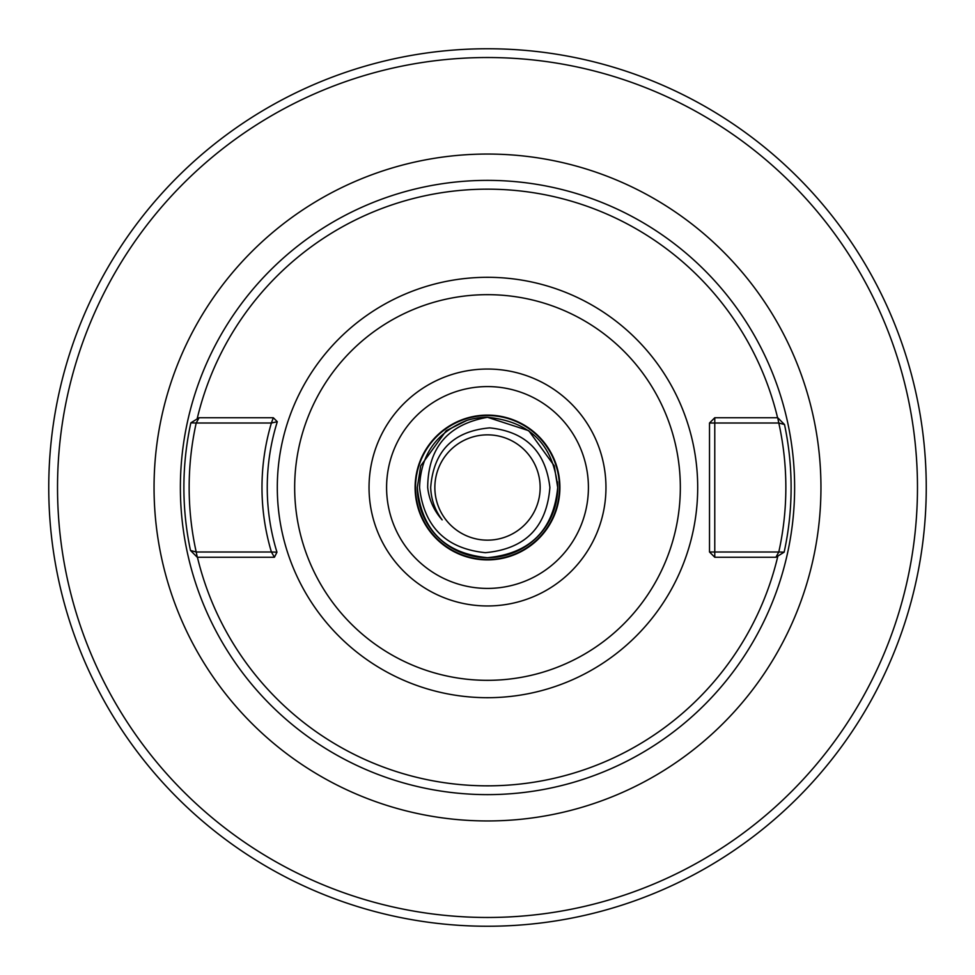 <?xml version="1.0" encoding="UTF-8"?>
<svg xmlns="http://www.w3.org/2000/svg" width="975" height="975" viewBox="0 0 975 975"><rect width="100%" height="100%" fill="white"/><g stroke="black" fill="none" stroke-linecap="round" stroke-linejoin="round"><path stroke-width="1.46" d="M605.962 487.5A118.463 118.463 0 0 0 487.5 369.038A118.463 118.463 0 0 0 369.038 487.5A118.463 118.463 0 0 0 487.5 605.962A118.463 118.463 0 0 0 605.962 487.5M559.894 487.5A72.394 72.394 0 0 0 487.5 415.106A72.394 72.394 0 0 0 415.106 487.5A72.394 72.394 0 0 0 487.5 559.894A72.394 72.394 0 0 0 559.894 487.5M785.85 487.5A298.35 298.35 0 0 0 778.793 423.004L784.509 424.527A303.615 303.615 0 0 1 784.144 552.167L775.905 557.261L714.773 557.261L709.507 551.996L709.507 423.004L714.773 423.004L714.773 551.996L778.793 551.996A298.35 298.35 0 0 0 785.85 487.5M276.961 552.191L271.403 551.996A225.517 225.517 0 0 1 271.403 423.004L196.207 423.004A298.35 298.35 0 0 0 196.207 551.996L271.403 551.996L274.426 557.261L197.279 557.261L190.491 550.473A303.615 303.615 0 0 1 190.856 422.833L199.095 417.739L273.317 417.739L271.403 423.004L277.302 421.712A220.252 220.252 0 0 0 276.961 552.191L274.426 557.261M794.625 487.5A307.125 307.125 0 0 1 487.5 794.625A307.125 307.125 0 0 1 180.375 487.5A307.125 307.125 0 0 1 487.5 180.375A307.125 307.125 0 0 1 794.625 487.5M197.425 557.261A298.35 298.35 0 0 0 777.867 556.055M926.25 487.5A438.75 438.75 0 0 1 487.5 926.25A438.75 438.75 0 0 1 48.75 487.5A438.75 438.75 0 0 1 487.5 48.75A438.75 438.75 0 0 1 926.25 487.5A438.75 438.75 0 0 0 487.5 48.75A438.75 438.75 0 0 0 48.75 487.5M778.793 423.004L714.773 423.004L714.773 417.739L777.721 417.739L784.509 424.527L777.721 417.739L778.793 423.004M777.575 417.739A298.35 298.35 0 0 0 197.133 418.945M190.856 422.833L196.207 423.004L199.095 417.739M277.302 421.712L273.317 417.739M190.491 550.473L197.279 557.261L196.207 551.996L190.491 550.473M709.507 551.996L714.773 551.996L714.773 557.261M784.144 552.167L778.793 551.996L775.905 557.261M714.773 417.739L709.507 423.004M417.3 487.5A70.2 70.2 0 0 0 487.5 557.7C530.144 553.544 553.544 530.144 557.7 487.5C553.544 530.144 530.144 553.544 487.5 557.7C444.856 553.544 421.456 530.144 417.3 487.5L420.737 465.806L446.233 430.706L466.891 420.396A70.2 70.2 0 0 1 487.5 417.3L528.767 430.706L554.263 465.806L557.7 487.5C553.544 530.144 530.144 553.544 487.5 557.7C444.856 553.544 421.456 530.144 417.3 487.5L420.737 465.806L446.233 430.706L466.891 420.396L446.233 430.706L420.737 465.806L417.3 487.5L420.737 465.806L446.233 430.706L466.891 420.396L446.233 430.706L420.737 465.806L417.3 487.5L420.737 465.806L446.233 430.706L466.891 420.396L446.233 430.706L420.737 465.806L417.3 487.5L420.737 465.806L446.233 430.706L466.891 420.396L446.233 430.706L420.737 465.806L417.3 487.5L420.737 465.806L446.233 430.706L466.891 420.396L446.233 430.706L420.737 465.806L417.3 487.5L420.737 465.806L446.233 430.706L466.891 420.396L446.233 430.706L420.737 465.806L417.3 487.5L420.737 465.806L446.233 430.706L466.891 420.396L446.233 430.706L420.737 465.806L417.3 487.5L420.737 465.806L446.233 430.706L466.891 420.396L446.233 430.706L420.737 465.806L417.3 487.5L420.737 465.806L446.233 430.706L466.891 420.396L446.233 430.706L420.737 465.806L417.3 487.5L420.737 465.806L446.233 430.706L466.891 420.396L446.233 430.706L420.737 465.806L417.3 487.5L420.737 465.806L446.233 430.706L466.891 420.396L446.233 430.706L420.737 465.806L417.3 487.5L420.737 465.806L446.233 430.706L466.891 420.396L446.233 430.706L420.737 465.806L417.3 487.5L420.737 465.806L446.233 430.706L466.891 420.396C436.398 432.461 420.615 454.825 419.555 487.5C424.04 526.853 445.953 548.584 485.294 552.679C525.184 549.035 546.707 527.304 549.888 487.5C545.732 451.498 525.671 431.633 489.694 427.879C453.217 431.169 433.546 451.047 430.682 487.5C431.121 499.48 434.947 510.278 442.15 519.882C433.899 510.583 429.073 499.785 427.684 487.5C428.037 447.732 447.976 424.332 487.5 417.3L528.767 430.706L554.263 465.806L557.7 487.5C553.544 530.144 530.144 553.544 487.5 557.7C444.856 553.544 421.456 530.144 417.3 487.5C421.456 530.144 444.856 553.544 487.5 557.7C530.144 553.544 553.544 530.144 557.7 487.5C553.544 530.144 530.144 553.544 487.5 557.7C444.856 553.544 421.456 530.144 417.3 487.5C421.456 530.144 444.856 553.544 487.5 557.7C530.144 553.544 553.544 530.144 557.7 487.5C553.544 530.144 530.144 553.544 487.5 557.7C444.856 553.544 421.456 530.144 417.3 487.5C421.456 530.144 444.856 553.544 487.5 557.7C530.144 553.544 553.544 530.144 557.7 487.5C553.544 530.144 530.144 553.544 487.5 557.7C444.856 553.544 421.456 530.144 417.3 487.5C421.456 530.144 444.856 553.544 487.5 557.7C530.144 553.544 553.544 530.144 557.7 487.5C553.544 530.144 530.144 553.544 487.5 557.7C444.856 553.544 421.456 530.144 417.3 487.5C421.456 530.144 444.856 553.544 487.5 557.7C530.144 553.544 553.544 530.144 557.7 487.5C553.544 530.144 530.144 553.544 487.5 557.7C444.856 553.544 421.456 530.144 417.3 487.5C421.456 530.144 444.856 553.544 487.5 557.7C530.144 553.544 553.544 530.144 557.7 487.5C553.544 530.144 530.144 553.544 487.5 557.7C444.856 553.544 421.456 530.144 417.3 487.5C421.456 530.144 444.856 553.544 487.5 557.7C530.144 553.544 553.544 530.144 557.7 487.5C553.544 530.144 530.144 553.544 487.5 557.7C444.856 553.544 421.456 530.144 417.3 487.5C421.456 530.144 444.856 553.544 487.5 557.7C530.144 553.544 553.544 530.144 557.7 487.5C553.544 530.144 530.144 553.544 487.5 557.7C444.856 553.544 421.456 530.144 417.3 487.5C421.456 530.144 444.856 553.544 487.5 557.7C530.144 553.544 553.544 530.144 557.7 487.5C553.544 530.144 530.144 553.544 487.5 557.7C444.856 553.544 421.456 530.144 417.3 487.5C421.456 530.144 444.856 553.544 487.5 557.7C530.144 553.544 553.544 530.144 557.7 487.5C553.544 530.144 530.144 553.544 487.5 557.7C444.856 553.544 421.456 530.144 417.3 487.5C421.456 530.144 444.856 553.544 487.5 557.7C530.144 553.544 553.544 530.144 557.7 487.5C553.544 530.144 530.144 553.544 487.5 557.7C444.856 553.544 421.456 530.144 417.3 487.5C421.456 530.144 444.856 553.544 487.5 557.7C530.144 553.544 553.544 530.144 557.7 487.5A70.2 70.2 0 0 0 557.468 481.76A70.2 70.2 0 0 1 487.5 557.7M487.5 417.3C530.144 421.456 553.544 444.856 557.7 487.5L554.263 465.806L528.767 430.706L487.5 417.3L528.767 430.706L554.263 465.806L557.7 487.5L554.263 465.806L528.767 430.706L487.5 417.3L528.767 430.706L554.263 465.806L557.7 487.5L554.263 465.806L528.767 430.706L487.5 417.3L528.767 430.706L554.263 465.806L557.7 487.5L554.263 465.806L528.767 430.706L487.5 417.3L528.767 430.706L554.263 465.806L557.7 487.5L554.263 465.806L528.767 430.706L487.5 417.3L528.767 430.706L554.263 465.806L557.7 487.5L554.263 465.806L528.767 430.706L487.5 417.3L528.767 430.706L554.263 465.806L557.7 487.5L554.263 465.806L528.767 430.706L487.5 417.3L528.767 430.706L554.263 465.806L557.7 487.5L554.263 465.806L528.767 430.706L487.5 417.3L528.767 430.706L554.263 465.806L557.7 487.5L554.263 465.806L528.767 430.706L487.5 417.3L528.767 430.706L554.263 465.806L557.7 487.5L554.263 465.806L528.767 430.706L487.5 417.3L528.767 430.706L554.263 465.806L557.7 487.5L554.263 465.806L528.767 430.706L487.5 417.3M434.85 487.5A52.65 52.65 0 0 1 487.5 434.85A52.65 52.65 0 0 1 540.15 487.5A52.65 52.65 0 0 1 487.5 540.15A52.65 52.65 0 0 1 434.85 487.5M697.698 487.5A210.198 210.198 0 0 1 487.5 697.698A210.198 210.198 0 0 1 277.302 487.5A210.198 210.198 0 0 1 487.5 277.302A210.198 210.198 0 0 1 697.698 487.5M294.669 487.5A192.831 192.831 0 0 0 487.5 680.331A192.831 192.831 0 0 0 680.331 487.5A192.831 192.831 0 0 0 487.5 294.669A192.831 192.831 0 0 0 294.669 487.5M588.413 487.5A100.912 100.912 0 0 0 487.5 386.587A100.912 100.912 0 0 0 386.587 487.5A100.912 100.912 0 0 0 487.5 588.413A100.912 100.912 0 0 0 588.413 487.5M154.05 487.5A333.45 333.45 0 0 1 487.5 154.05A333.45 333.45 0 0 1 820.95 487.5A333.45 333.45 0 0 1 487.5 820.95A333.45 333.45 0 0 1 154.05 487.5M917.475 487.5A429.975 429.975 0 0 1 487.5 917.475A429.975 429.975 0 0 1 57.525 487.5A429.975 429.975 0 0 1 487.5 57.525A429.975 429.975 0 0 1 917.475 487.5M559.455 487.5A71.955 71.955 0 0 1 487.5 559.455A71.955 71.955 0 0 1 415.545 487.5A71.955 71.955 0 0 1 487.5 415.545A71.955 71.955 0 0 1 559.455 487.5"/></g></svg>
